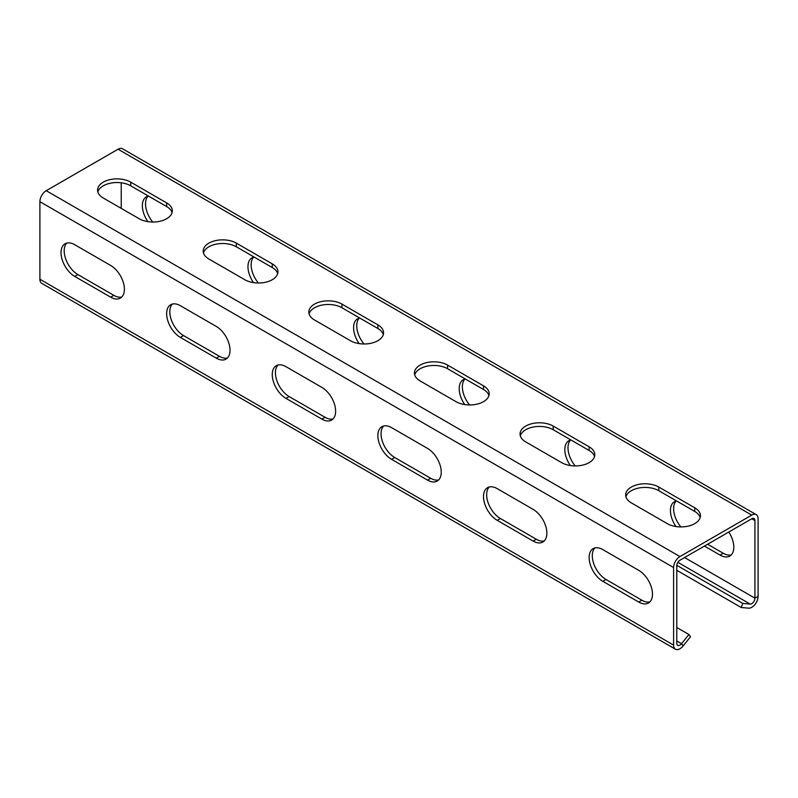 <?xml version="1.0" encoding="UTF-8"?>
<svg xmlns="http://www.w3.org/2000/svg" width="798" height="798" viewBox="0 0 798 798"><rect width="100%" height="100%" fill="white"/><g stroke="black" fill="none" stroke-linecap="round" stroke-linejoin="round"><path stroke-width="1.2" d="M676.774 570.301L741.202 607.497L748.594 608.156A8.958 5.177 120 0 0 758.1 596.325L758.1 518.76A8.958 5.177 120 0 0 756.245 514.65A8.958 5.177 120 0 0 751.766 515.099L679.946 556.565A8.958 5.177 120 0 0 673.602 567.538L673.602 645.113A8.958 5.177 120 0 0 675.457 649.213A8.958 5.177 120 0 0 683.108 645.961L690.509 636.764L688.923 634.51L676.774 627.497M675.457 649.213L41.755 283.35A8.958 5.177 -60 0 1 39.9 279.24L39.9 201.675A8.958 5.177 -60 0 1 46.234 190.692L118.054 149.226A8.958 5.177 -60 0 1 122.543 148.787L756.245 514.65M602.839 581.323A19.421 11.212 -120 0 1 590.161 564.216A19.421 11.212 -120 0 1 593.133 548.655A19.421 11.212 -120 0 1 602.839 549.613L638.749 570.351A19.421 11.212 -120 0 1 651.437 587.458A19.421 11.212 -120 0 1 648.465 603.019A19.421 11.212 -120 0 1 638.749 602.061L602.839 581.323L606.011 579.498L641.921 600.226A19.421 11.212 -120 0 0 649.911 601.882M497.224 520.346A19.421 11.212 -120 0 1 484.536 503.239A19.421 11.212 -120 0 1 487.518 487.678A19.421 11.212 -120 0 1 497.224 488.635L533.134 509.373A19.421 11.212 -120 0 1 545.822 526.481A19.421 11.212 -120 0 1 542.84 542.042A19.421 11.212 -120 0 1 533.134 541.074L497.224 520.346L500.396 518.52L536.306 539.249A19.421 11.212 -120 0 0 544.296 540.904M391.609 459.369A19.421 11.212 -120 0 1 378.92 442.262A19.421 11.212 -120 0 1 381.903 426.701A19.421 11.212 -120 0 1 391.609 427.658L427.519 448.396A19.421 11.212 -120 0 1 440.207 465.503A19.421 11.212 -120 0 1 437.224 481.064A19.421 11.212 -120 0 1 427.519 480.097L391.609 459.369L394.771 457.543L430.681 478.271A19.421 11.212 -120 0 0 438.681 479.927M285.993 398.392A19.421 11.212 -120 0 1 273.305 381.284A19.421 11.212 -120 0 1 276.278 365.723A19.421 11.212 -120 0 1 285.993 366.681L321.903 387.409A19.421 11.212 -120 0 1 334.581 404.526A19.421 11.212 -120 0 1 331.609 420.087A19.421 11.212 -120 0 1 321.903 419.12L285.993 398.392L289.155 396.566L325.065 417.294A19.421 11.212 -120 0 0 333.065 418.94M180.368 337.414A19.421 11.212 -120 0 1 167.69 320.297A19.421 11.212 -120 0 1 170.662 304.746A19.421 11.212 -120 0 1 180.368 305.704L216.278 326.432A19.421 11.212 -120 0 1 228.966 343.549A19.421 11.212 -120 0 1 225.994 359.11A19.421 11.212 -120 0 1 216.278 358.142L180.368 337.414L183.54 335.579L219.45 356.317A19.421 11.212 -120 0 0 227.44 357.963M74.753 276.437A19.421 11.212 -120 0 1 62.064 259.32A19.421 11.212 -120 0 1 65.047 243.769A19.421 11.212 -120 0 1 74.753 244.727L110.663 265.455A19.421 11.212 -120 0 1 123.351 282.572A19.421 11.212 -120 0 1 120.368 298.133A19.421 11.212 -120 0 1 110.663 297.165L74.753 276.437L77.925 274.602L113.835 295.34A19.421 11.212 -120 0 0 121.825 296.986M676.794 565.313L742.788 603.408L750.18 604.076A4.479 2.584 120 0 0 754.928 598.161L754.928 520.585A4.479 2.584 120 0 0 754 518.53A4.479 2.584 120 0 0 751.766 518.76L679.946 560.216A4.479 2.584 120 0 0 676.774 565.712L676.774 643.278A4.479 2.584 120 0 0 677.702 645.333A4.479 2.584 120 0 0 681.532 643.707L688.923 634.51M694.729 507.777A19.421 11.212 0 0 1 700.415 515.707A19.421 11.212 0 0 1 688.435 526.062A19.421 11.212 0 0 1 667.268 523.638L631.358 502.9A19.421 11.212 0 0 1 625.672 494.969A19.421 11.212 0 0 1 637.662 484.615A19.421 11.212 0 0 1 658.819 487.049L694.729 507.777L694.729 511.438L658.819 490.71A19.421 11.212 0 0 0 639.148 487.957A19.421 11.212 0 0 0 625.931 496.805M589.114 446.8A19.421 11.212 0 0 1 594.799 454.73A19.421 11.212 0 0 1 582.809 465.084A19.421 11.212 0 0 1 561.652 462.65L525.742 441.922A19.421 11.212 0 0 1 520.057 433.992A19.421 11.212 0 0 1 532.037 423.638A19.421 11.212 0 0 1 553.204 426.072L589.114 446.8L589.114 450.461L553.204 429.723A19.421 11.212 0 0 0 533.533 426.98A19.421 11.212 0 0 0 520.316 435.828M483.498 385.823A19.421 11.212 0 0 1 489.184 393.753A19.421 11.212 0 0 1 477.194 404.107A19.421 11.212 0 0 1 456.037 401.673L420.127 380.945A19.421 11.212 0 0 1 414.431 373.015A19.421 11.212 0 0 1 426.421 362.661A19.421 11.212 0 0 1 447.588 365.095L483.498 385.823L483.498 389.484L447.588 368.746A19.421 11.212 0 0 0 427.918 366.003A19.421 11.212 0 0 0 414.701 374.851M377.873 324.846A19.421 11.212 0 0 1 383.569 332.776A19.421 11.212 0 0 1 371.579 343.13A19.421 11.212 0 0 1 350.412 340.696L314.502 319.968A19.421 11.212 0 0 1 308.816 312.038A19.421 11.212 0 0 1 320.806 301.684A19.421 11.212 0 0 1 341.963 304.118L377.873 324.846L377.873 328.507L341.963 307.769A19.421 11.212 0 0 0 322.302 305.026A19.421 11.212 0 0 0 309.075 313.873M272.258 263.869A19.421 11.212 0 0 1 277.943 271.799A19.421 11.212 0 0 1 265.963 282.153A19.421 11.212 0 0 1 244.796 279.719L208.886 258.991A19.421 11.212 0 0 1 203.201 251.061A19.421 11.212 0 0 1 215.191 240.707A19.421 11.212 0 0 1 236.348 243.131L272.258 263.869L272.258 267.529L236.348 246.791A19.421 11.212 0 0 0 216.677 244.048A19.421 11.212 0 0 0 203.46 252.896M166.642 202.892A19.421 11.212 0 0 1 172.328 210.822A19.421 11.212 0 0 1 160.338 221.176A19.421 11.212 0 0 1 139.181 218.742L103.271 198.014A19.421 11.212 0 0 1 97.585 190.084A19.421 11.212 0 0 1 109.565 179.73A19.421 11.212 0 0 1 130.732 182.153L166.642 202.892L166.642 206.552L130.732 185.814A19.421 11.212 0 0 0 111.062 183.071A19.421 11.212 0 0 0 97.845 191.919M700.155 517.533A19.421 11.212 0 0 0 694.729 511.438M594.54 456.556A19.421 11.212 0 0 0 589.114 450.461M488.925 395.579A19.421 11.212 0 0 0 483.498 389.484M383.299 334.601A19.421 11.212 0 0 0 377.873 328.507M277.684 273.624A19.421 11.212 0 0 0 272.258 267.529M172.069 212.647A19.421 11.212 0 0 0 166.642 206.552M707.607 544.246L723.247 553.273A19.421 11.212 -120 0 0 731.237 554.929M676.175 501.014A19.421 11.212 -120 0 0 680.854 526.919M570.56 440.037A19.421 11.212 -120 0 0 575.228 465.942M464.935 379.06A19.421 11.212 -120 0 0 469.613 404.965M359.319 318.073A19.421 11.212 -120 0 0 363.998 343.988M253.704 257.096A19.421 11.212 -120 0 0 258.382 283.001M148.089 196.118A19.421 11.212 -120 0 0 152.757 222.024M121.226 208.378L121.226 182.802M676.534 500.935A19.421 11.212 -120 0 0 674.46 501.703A19.421 11.212 -120 0 0 675.996 526.54M723.247 553.273L720.075 555.099L704.444 546.071M720.075 555.099A19.421 11.212 -120 0 0 729.791 556.066A19.421 11.212 -120 0 0 728.783 532.017M570.909 439.957A19.421 11.212 -120 0 0 568.844 440.725A19.421 11.212 -120 0 0 570.38 465.563M465.294 378.98A19.421 11.212 -120 0 0 463.219 379.748A19.421 11.212 -120 0 0 464.755 404.586M359.679 318.003A19.421 11.212 -120 0 0 357.604 318.771A19.421 11.212 -120 0 0 359.14 343.609M254.063 257.016A19.421 11.212 -120 0 0 251.988 257.794A19.421 11.212 -120 0 0 253.525 282.632M148.448 196.039A19.421 11.212 -120 0 0 146.373 196.807A19.421 11.212 -120 0 0 147.909 221.644M741.202 607.497L742.788 603.408M594.849 547.967A19.421 11.212 -120 0 0 593.802 563.837A19.421 11.212 -120 0 0 606.011 579.498M489.234 486.989A19.421 11.212 -120 0 0 488.176 502.86A19.421 11.212 -120 0 0 500.396 518.52M383.609 426.012A19.421 11.212 -120 0 0 382.561 441.883A19.421 11.212 -120 0 0 394.771 457.543M277.993 365.035A19.421 11.212 -120 0 0 276.946 380.905A19.421 11.212 -120 0 0 289.155 396.566M172.378 304.048A19.421 11.212 -120 0 0 171.331 319.928A19.421 11.212 -120 0 0 183.54 335.579M66.763 243.071A19.421 11.212 -120 0 0 65.705 258.951A19.421 11.212 -120 0 0 77.925 274.602M673.602 645.113L39.9 279.24M673.602 567.538L39.9 201.675M683.108 645.961L681.532 643.707L676.774 640.964M679.946 556.565L46.234 190.692M751.766 515.099L118.054 149.226M754.928 520.585L751.766 518.76M758.1 596.325L754.928 598.161L684.584 557.543M750.18 604.076L677.861 562.321M658.819 487.049L658.819 490.71M553.204 426.072L553.204 429.723M447.588 365.095L447.588 368.746M341.963 304.118L341.963 307.769M236.348 243.131L236.348 246.791M130.732 182.153L130.732 185.814M638.749 602.061L641.921 600.226M533.134 541.074L536.306 539.249M427.519 480.097L430.681 478.271M321.903 419.12L325.065 417.294M216.278 358.142L219.45 356.317M110.663 297.165L113.835 295.34"/></g></svg>
